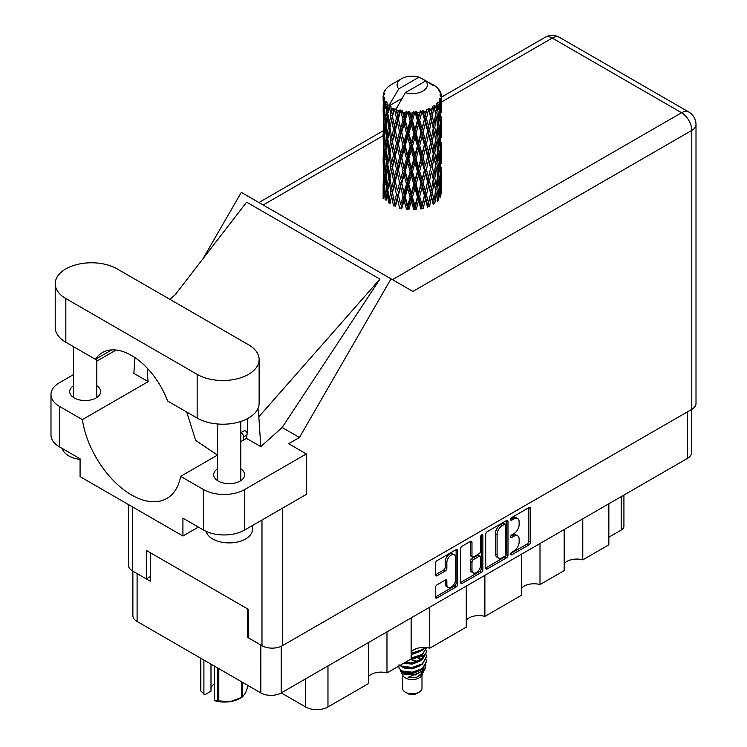 <?xml version="1.0" encoding="UTF-8"?>
<svg xmlns="http://www.w3.org/2000/svg" width="747" height="747" viewBox="0 0 747 747"><rect width="100%" height="100%" fill="white"/><g stroke="black" fill="none" stroke-linecap="round" stroke-linejoin="round"><path stroke-width="1.12" d="M454.232 554.797L452.589 553.854A6.107 3.53 120 0 0 449.535 554.153A6.107 3.53 120 0 0 445.212 561.632L446.855 562.584A6.107 3.53 120 0 1 451.179 555.105A6.107 3.53 120 0 1 454.232 554.797A6.107 3.53 120 0 1 455.502 557.598L455.502 579.7A6.107 3.53 120 0 1 452.831 585.844A6.107 3.53 120 0 1 448.125 587.487A6.107 3.53 120 0 1 446.855 584.686L446.855 581.007A2.288 1.317 120 0 0 446.389 579.961A2.288 1.317 120 0 0 445.24 580.074L437.088 584.78A2.288 1.317 120 0 0 435.473 587.581L435.473 596.993A2.288 1.317 120 0 0 435.949 598.039A2.288 1.317 120 0 0 437.088 597.927L456.146 586.927A2.288 1.317 120 0 0 457.762 584.126L457.762 550.558A2.288 1.317 120 0 0 457.285 549.512A2.288 1.317 120 0 0 456.146 549.624L437.088 560.623A2.288 1.317 120 0 0 435.473 563.425L435.473 574.798A2.288 1.317 120 0 0 435.949 575.844A2.288 1.317 120 0 0 437.088 575.732L445.24 571.025A2.288 1.317 120 0 0 446.855 568.224L446.855 562.584M481.75 534.843L482.879 535.496A1.597 0.924 120 0 0 482.543 534.768A1.597 0.924 120 0 0 481.75 534.843A1.597 0.924 120 0 0 480.62 536.804L480.62 550.978A2.288 1.317 120 0 1 479.004 553.77L473.589 556.898A2.288 1.317 120 0 1 472.449 557.01A2.288 1.317 120 0 1 471.973 555.964L471.973 542.35A2.288 1.317 120 0 0 471.497 541.304A2.288 1.317 120 0 0 470.358 541.416L471.973 542.35M485.699 534.422L485.699 567.991A2.288 1.317 120 0 0 486.176 569.037A2.288 1.317 120 0 0 487.315 568.925L506.382 557.925A2.288 1.317 120 0 0 507.988 555.124L507.988 521.555A2.288 1.317 120 0 0 507.521 520.51A2.288 1.317 120 0 0 506.382 520.622L487.315 531.631A2.288 1.317 120 0 0 485.699 534.422M691.573 409.459L691.573 452.561A14.426 8.329 180 0 1 687.343 458.453L281.236 692.917L305.588 706.97L305.588 678.855M513.964 550.931L511.751 552.21A1.597 0.924 120 0 0 510.705 553.62A1.597 0.924 120 0 0 510.948 554.9A1.597 0.924 120 0 0 511.751 554.825L528.913 544.918A2.288 1.317 120 0 0 530.519 542.117L530.519 508.548A2.288 1.317 120 0 0 530.053 507.502A2.288 1.317 120 0 0 528.913 507.615L511.751 517.522A1.597 0.924 120 0 0 510.705 518.932A1.597 0.924 120 0 0 510.948 520.211A1.597 0.924 120 0 0 511.751 520.136L513.964 518.848A7.311 4.221 120 0 1 517.624 518.493A7.311 4.221 120 0 1 519.137 521.836L519.137 524.637A7.311 4.221 120 0 1 513.964 533.582L511.751 534.871A1.597 0.924 120 0 0 510.705 536.281A1.597 0.924 120 0 0 510.948 537.56A1.597 0.924 120 0 0 511.751 537.476L513.964 536.197A7.311 4.221 120 0 1 517.624 535.832A7.311 4.221 120 0 1 519.137 539.185L519.137 541.977A7.311 4.221 120 0 1 513.964 550.931M481.264 572.426L462.206 583.426A2.288 1.317 120 0 1 461.058 583.538A2.288 1.317 120 0 1 460.591 582.492L479.621 571.474L481.264 572.426A2.288 1.317 120 0 0 482.879 569.625L482.879 535.496M462.206 583.426L460.591 582.492L460.591 548.924A2.288 1.317 120 0 1 462.206 546.132L470.358 541.416M429.749 607.171L429.749 648.209L466.259 627.135L466.259 586.087M386.974 631.869L386.974 672.907L411.139 658.957L411.139 617.918M582.781 518.82L582.781 559.858L608.852 544.806L608.852 503.767M539.997 543.517L539.997 584.556L564.172 570.605L564.172 529.567M484.878 575.339L484.878 616.387L521.387 595.303L521.387 554.265M281.236 646.295L281.236 692.917A14.426 8.329 180 0 1 260.834 692.917L137.093 621.476A14.426 8.329 180 0 1 132.863 615.584L132.863 571.147M248.331 637.051L247.668 637.434L260.834 645.034A14.426 8.329 0 0 0 260.852 645.044L260.834 692.917M247.668 637.434L247.668 608.926M137.075 573.575A14.426 8.329 0 0 0 137.093 573.593L150.259 581.194L150.259 552.687M623.922 495.065L623.922 526.28A9.309 5.378 180 0 1 621.196 530.081L608.852 537.205M327.97 665.932L327.97 706.97L368.355 683.654L368.355 642.616M411.139 652.01A13.96 8.058 180 0 1 429.749 648.209M368.355 676.707A13.96 8.058 180 0 1 386.974 672.907M327.97 706.97A15.827 9.132 180 0 1 305.588 706.97M564.172 563.658A13.96 8.058 180 0 1 582.781 559.858M521.387 588.356A13.96 8.058 180 0 1 539.997 584.556M466.259 620.187A13.96 8.058 180 0 1 484.878 616.387M517.624 535.832L515.981 534.889A7.311 4.221 120 0 0 512.321 535.244L513.964 536.197M510.743 536.159L512.321 535.244M517.624 518.493L515.981 517.54A7.311 4.221 120 0 0 512.321 517.904L513.964 518.848M510.743 518.82L512.321 517.904M510.743 553.508L527.261 543.965A2.288 1.317 120 0 0 528.876 541.164L528.876 507.633M485.699 567.963L504.729 556.973A2.288 1.317 120 0 0 506.345 554.181L506.345 520.64M504.598 556.338A1.597 0.924 120 0 0 505.728 554.377L505.728 524.917A1.597 0.924 120 0 0 505.402 524.179A1.597 0.924 120 0 0 504.598 524.263L502.255 525.617A7.311 4.221 120 0 0 497.091 534.563L497.091 554.704A7.311 4.221 120 0 0 498.604 558.056A7.311 4.221 120 0 0 502.255 557.692L504.598 556.338M505.402 524.179L503.758 523.227A1.597 0.924 120 0 0 502.955 523.311L504.598 524.263M498.604 558.056L496.96 557.103A7.311 4.221 120 0 1 495.448 553.76L495.448 533.61A7.311 4.221 120 0 1 500.611 524.665L502.955 523.311M470.33 541.435L470.33 555.012A2.288 1.317 120 0 0 470.806 556.057L472.449 557.01M481.236 535.282L481.236 568.682L482.879 569.625M471.973 570.092A6.107 3.53 120 0 0 473.243 572.893A6.107 3.53 120 0 0 477.949 571.25A6.107 3.53 120 0 0 480.62 565.106L480.62 557.318A2.288 1.317 120 0 0 480.144 556.272A2.288 1.317 120 0 0 479.004 556.384L473.589 559.512A2.288 1.317 120 0 0 471.973 562.304L471.973 570.092L470.33 569.139A6.107 3.53 120 0 0 471.59 571.941L473.243 572.893M480.144 556.272L478.5 555.32A2.288 1.317 120 0 0 477.352 555.432L479.004 556.384M470.33 569.139L470.33 561.361A2.288 1.317 120 0 1 471.945 558.56L477.352 555.432M479.621 571.474A2.288 1.317 120 0 0 481.236 568.682M448.125 587.487L446.482 586.535A6.107 3.53 120 0 1 445.212 583.734L445.212 580.092M435.473 574.77L443.597 570.073A2.288 1.317 120 0 0 445.212 567.281L445.212 561.632M435.473 596.965L454.503 585.975A2.288 1.317 120 0 0 456.118 583.174L456.118 549.643M117.186 268.92A36.304 20.963 0 0 0 65.839 268.92A36.304 20.963 0 0 0 55.213 283.739A36.304 20.963 0 0 0 65.839 298.557L197.152 374.368A36.304 20.963 0 0 0 236.715 378.916A36.304 20.963 0 0 0 259.125 359.55A36.304 20.963 0 0 0 248.49 344.731L117.186 268.92M252.43 525.524L252.43 529.464A23.269 13.437 180 0 1 245.614 538.961A23.269 13.437 180 0 1 221.812 542.21A23.269 13.437 180 0 1 206.125 531.378M80.078 459.442A23.269 13.437 180 0 1 62.197 448.461M217.526 468.845A15.472 8.936 0 0 0 213.679 474.737A15.472 8.936 0 0 0 223.232 482.992A15.472 8.936 0 0 0 240.104 481.059A15.472 8.936 0 0 0 244.633 474.737A15.472 8.936 0 0 0 240.795 468.845M73.542 385.723A15.472 8.936 0 0 0 69.704 391.615A15.472 8.936 0 0 0 79.257 399.869A15.472 8.936 0 0 0 96.12 397.927A15.472 8.936 0 0 0 100.649 391.615A15.472 8.936 0 0 0 96.811 385.723M55.213 283.739L55.213 327.438A36.304 20.963 0 0 0 65.839 342.257L95.411 359.326A58.173 33.587 -120 0 1 102.414 352.584A58.173 33.587 -120 0 1 167.589 400.999L197.152 418.068A36.304 20.963 0 0 0 236.715 422.615A36.304 20.963 0 0 0 259.125 403.249L259.125 359.55M203.492 489.556A29.086 16.798 0 0 0 244.624 489.556L306.335 453.933L306.335 494.402L244.624 530.034A29.086 16.798 180 0 1 203.492 530.034L203.492 489.556L180.634 476.362L217.526 455.063M198.385 527.083L182.922 536.019L182.922 518.157L203.492 530.034M73.542 374.583L59.508 382.679A29.086 16.798 0 0 0 50.992 394.556A29.086 16.798 0 0 0 59.508 406.433L59.508 446.902L80.078 458.779L80.078 476.642L182.922 536.019M59.508 446.902A29.086 16.798 180 0 1 50.992 435.025L50.992 394.556M691.787 409.337L691.787 130.408A14.426 8.329 180 0 0 696.008 124.516L696.008 403.445A14.426 8.329 180 0 1 691.787 409.337L282.385 645.697A14.426 8.329 180 0 1 261.982 645.697L248.331 637.807L248.331 609.309L146.309 550.408L146.309 578.906L132.649 571.025A14.426 8.329 180 0 1 128.428 565.134L128.428 504.552M306.335 453.933L288.641 443.718L299.435 437.49L391.036 278.827L412.708 291.339M203.063 258.611L241.3 192.371L391.036 278.827M116.074 350.026L96.811 361.146M134.964 357.636L133.844 373.351L148.186 381.624L82.366 419.627L59.508 406.433M299.435 437.49L282.151 427.517L260.787 446.641L246.454 438.368L240.795 441.636M174.873 295.14L246.622 202.166L379.906 279.117L258.835 416.798L260.787 446.641M282.151 427.517L379.906 279.117M146.309 578.906L150.259 576.628M82.366 419.627A70.741 40.842 -120 0 0 116.793 483.888A70.741 40.842 -120 0 0 166.87 498.436A70.741 40.842 -120 0 0 180.634 476.362M186.713 412.045L195.649 440.375L217.452 455.11M247.341 418.703L247.341 428.05A70.741 40.842 60 0 1 246.454 438.368M258.835 416.798A87.268 50.385 -120 0 0 257.939 408.562M148.186 381.624A70.741 40.842 60 0 1 147.299 370.288L147.299 368.224M111.751 349.895L95.411 359.326M243.634 439.992L243.634 436.836A2.913 1.681 -120 0 0 240.795 432.999M247.154 432.858A2.913 1.681 -120 0 0 244.073 430.851L240.795 432.746M402.446 674.756L402.446 688.164A9.776 5.64 0 0 0 405.304 692.152L407.778 693.58A6.284 3.623 0 0 0 416.658 693.58L419.132 692.152A9.776 5.64 0 0 0 421.99 688.164L421.99 674.756M407.778 693.58L405.304 692.152A9.776 5.64 0 0 0 419.132 692.152M400.439 670.358L402.876 675.568A9.776 5.64 0 0 0 405.304 677.903A9.776 5.64 0 0 0 421.56 675.568L423.708 671.338M421.663 672.459A9.776 5.64 0 0 0 420.057 670.545M400.794 671.656L403.557 674.037L415.659 674.924L425.155 668.808L424.371 670.274L408.17 677.342L416.621 677.258L423.288 672.309M425.23 666.137L424.856 669.172M425.155 668.808L425.874 664.877M402.185 670.993A14.193 8.198 0 0 0 406.788 672.767L402.465 671.609L398.935 668.145L402.185 670.993L412.213 672.207L422.251 668.621L426.416 661.637L426.079 659.554M399.001 664.653L398.935 668.145M406.788 672.767L412.213 672.804L422.251 669.209L426.406 661.935M399.85 665.474L402.185 666.838L412.213 668.051L422.251 664.466L426.406 657.183M400.299 665.213L402.185 666.24L412.213 667.454L422.251 663.868L426.416 656.884L426.079 654.811M404.416 662.841L412.213 663.299L422.251 659.713L426.406 652.43M405.154 662.412L412.213 662.71L422.251 659.115L426.416 652.14L426.079 650.058M411.139 658.639L422.251 654.96L426.406 647.686M411.139 658.042L422.251 654.372L426.416 647.976M411.139 653.886L422.251 650.217L425.015 647.453M411.139 653.298L422.251 649.619L424.585 647.434M421.943 659.181L420.169 658.126M391.652 111.901L390.905 107.727A29.086 16.798 0 0 0 391.652 108.175A29.086 16.798 0 0 0 392.418 108.604L391.652 111.901L392.474 115.393L391.652 119.837L393.501 129.586L391.652 137.355L389.953 127.532L394.155 109.464L394.024 108.53L392.418 108.604M389.953 127.532L391.652 119.837M391.652 162.809L389.953 152.995L392.474 140.847L391.652 145.301L393.501 155.049L391.652 162.809L392.474 166.32L391.652 170.774L393.501 180.494L391.652 188.281L389.953 178.449L394.388 159.428L396.442 169.027L394.388 176.946L392.474 167.244M389.953 152.995L391.652 145.301M389.953 178.449L391.652 170.774M391.652 196.228L389.953 203.912L392.474 191.783L391.652 196.228L393.501 205.957L395.107 205.845L392.474 192.717L394.388 184.882L396.442 194.491L394.388 202.4M383.23 94.897A29.086 16.798 0 0 1 383.286 94.542L384.546 93.188L383.613 93.244A29.086 16.798 0 0 1 384.079 92.04L385.583 90.499L384.752 90.779A29.086 16.798 0 0 1 384.957 90.443L385.835 89.229A29.086 16.798 0 0 1 386.806 88.127L387.992 87.007A29.086 16.798 0 0 1 388.328 86.717L389.71 85.662A29.086 16.798 0 0 1 391.12 84.738L401.522 78.724A15.127 8.731 0 0 0 398.749 88.874L389.439 104.729L387.74 105.374L387.179 108.576L387.058 102.339L385.648 103.133L386.619 111.975L385.517 119.417L384.621 109.314L386.162 101.153L384.602 101.573L384.285 104.711L384.005 100.387L384.836 98.511L383.538 99.099L383.986 108.044L383.491 115.374L383.444 98.753L384.481 97.231L383.202 97.446L383.146 100.556L383.127 96.214L384.332 94.477L383.23 94.897L383.211 96.092M383.127 96.214A29.086 16.798 0 0 0 383.127 96.298A29.086 16.798 0 0 0 383.202 97.446M384.005 100.387A29.086 16.798 0 0 0 384.602 101.573M386.657 104.309A29.086 16.798 0 0 0 387.74 105.374M430.963 84.346L430.879 83.412A29.086 16.798 0 0 0 429.226 82.674L419.104 77.128A15.127 8.731 0 0 0 401.522 78.724M441.253 188.73L441.29 171.072M439.469 196.62L440.833 196.125L441.178 185.928L441.309 193.24M440.954 185.2L441.178 185.928M433.073 84.934L432.999 84.551A29.086 16.798 0 0 0 432.569 84.299L431.962 84.318M441.253 163.276L441.29 145.628M441.309 167.767L441.178 177.982L441.309 167.767M441.047 182.613L440.609 192.791L439.955 185.443L440.609 175.284L441.047 182.613M438.134 196.75L436.902 189.271L438.134 179.243L439.18 186.685L438.134 196.75L437.098 200.42L438.638 200.14L439.591 190.037L440.338 197.404M439.049 188.048L439.591 190.037M440.067 194.547L440.609 192.791M439.955 185.443L438.489 185.844M440.207 173.892L440.609 175.284M440.861 179.019L441.178 177.982M440.833 170.661L439.469 171.156M440.954 159.737L441.178 160.474M437.453 88.221L437.406 87.903A29.086 16.798 0 0 0 437.098 87.595L435.837 86.503A29.086 16.798 0 0 0 435.809 86.475A29.086 16.798 0 0 0 434.53 85.522L434.1 85.513M432.999 84.551L432.924 85.475M401.914 98.445L389.262 105.747L389.439 104.729M389.047 106.457A29.086 16.798 0 0 0 389.42 106.728L390.858 115.393L389.234 123.04L387.777 113.105L389.262 105.747M390.905 107.727L391.026 106.802L389.42 106.728M394.155 109.464A29.086 16.798 0 0 0 394.631 109.678L396.442 118.101L394.388 126.019L392.474 116.327M435.809 86.475L425.687 80.919L405.332 92.675L395.845 109.548L394.631 109.678M441.253 137.821L441.29 120.183M441.309 142.322L441.178 152.519L441.309 142.322M441.047 157.15L440.609 167.337L439.955 159.979L440.609 149.82L441.047 157.15M440.338 171.941L439.591 182.091L438.638 174.667L439.591 164.583L440.338 171.941M394.874 204.706L395.303 206.77L397.413 198.805L399.626 208.245L401.13 207.899L401.718 208.768L404.099 200.476L406.545 209.58L407.853 209.029L408.796 209.786L411.308 201.139L413.819 209.87L414.846 209.16L416.088 209.748L418.563 200.738L420.991 209.113L421.682 208.273L423.138 208.674L425.426 199.318L427.611 207.358L427.91 206.443L429.497 206.611L431.458 196.947L433.269 204.697L433.167 203.763L434.773 203.707L436.276 193.79L437.602 201.307M437.406 87.903L438.47 89.07A29.086 16.798 0 0 1 439.32 90.2L438.694 90.228L440.067 91.442A29.086 16.798 0 0 1 440.235 91.778L439.329 91.479L440.758 93.067A29.086 16.798 0 0 1 441.094 94.281L440.067 94.197L441.281 95.597A29.086 16.798 0 0 1 441.3 95.943L440.142 95.495L441.262 97.269L441.178 101.601L441.057 98.492L439.694 98.231L440.674 99.79L441.047 106.233L440.609 116.411L439.955 109.062L440.534 100.135L439.199 99.5L439.927 101.405L439.591 105.71L439.208 102.563L437.593 102.087L439.18 110.304L438.134 120.37L436.902 112.881L437.994 104.076L436.565 103.245L436.276 109.464L435.66 106.242L433.895 105.514L434.418 108.1L433.895 105.514M405.332 92.675A15.127 8.731 0 0 0 422.914 91.078A15.127 8.731 0 0 0 425.687 80.919M396.498 110.435A29.086 16.798 0 0 0 398.338 111.06L397.413 114.478L396.022 108.53M400.392 111.639A29.086 16.798 0 0 0 400.943 111.779L403.016 119.931L400.663 128.157L398.403 118.773L400.392 111.639L400.103 109.874L398.338 111.06M403.081 112.246A29.086 16.798 0 0 0 405.135 112.592L404.099 116.149L402.166 110.388L400.943 111.779M407.367 112.862A29.086 16.798 0 0 0 407.965 112.909L410.168 120.753L407.666 129.334L405.201 120.295L407.367 112.862L406.742 111.154L405.135 112.592M410.234 113.058A29.086 16.798 0 0 0 412.372 113.096L411.308 116.812L410.234 113.058L408.964 111.359L407.965 112.909M414.65 113.03A29.086 16.798 0 0 0 415.257 113.002L417.442 120.519L414.958 129.464L412.447 120.79L414.65 113.03L413.726 111.443L412.372 113.096M417.517 112.816A29.086 16.798 0 0 0 419.599 112.545L418.563 116.411L417.517 112.816L415.967 111.322L415.257 113.002M421.784 112.162A29.086 16.798 0 0 0 422.354 112.041L424.399 119.249L422.074 128.549L419.674 120.23L421.784 112.162L420.608 110.724L419.599 112.545M424.464 111.536A29.086 16.798 0 0 0 426.369 110.976L425.426 114.991L424.464 111.536L422.727 110.285L422.354 112.041M428.32 110.285A29.086 16.798 0 0 0 428.815 110.089L430.58 117.018L428.573 126.635L426.434 118.652L428.32 110.285L426.967 109.034L426.369 110.976M430.636 109.295A29.086 16.798 0 0 0 432.242 108.483L431.458 112.62L430.636 109.295L428.834 108.306L428.815 110.089M433.839 107.54A29.086 16.798 0 0 0 434.24 107.269L435.613 113.974L434.035 123.853L432.298 116.149L433.839 107.54L432.401 106.494L432.242 108.483M435.66 106.242A29.086 16.798 0 0 0 436.864 105.224M439.208 102.563A29.086 16.798 0 0 0 439.927 101.405M441.057 98.492A29.086 16.798 0 0 0 441.262 97.269M435.576 190.653L436.276 193.79M436.902 189.271L435.314 189.449L436.276 185.844L434.773 178.244L436.276 168.336L437.602 175.844L436.276 185.844M437.499 176.656L438.134 179.243M438.881 184.444L439.591 182.091M438.638 174.667L437.098 174.957L438.134 171.296L436.902 163.808L438.134 153.779L439.18 161.221L438.134 171.296M439.049 162.585L439.591 164.583M440.067 169.083L440.609 167.337M439.955 159.979L438.489 160.381M440.207 148.429L440.609 149.82M440.861 153.555L441.178 152.519M440.833 145.207L439.469 145.712M440.954 134.273L441.178 135.011M440.282 92.525L440.235 91.778M439.255 90.723L439.32 90.2M441.253 112.349L441.3 95.943M441.309 116.859L441.178 127.055L441.309 116.859M441.047 131.687L440.609 141.874L439.955 134.516L440.609 124.366L441.047 131.687M440.338 146.496L439.591 156.627L438.638 149.223L439.591 139.119L440.338 146.496M435.613 190.364L434.035 200.233L432.298 192.53L434.035 182.726L435.613 190.364M432.298 192.53L430.683 192.474L433.167 203.763L434.035 200.233M430.58 193.408L428.573 203.016L426.434 195.032L428.573 185.508L431.458 196.947M434.773 178.244L433.167 178.3L434.054 182.735L433.167 178.3L434.035 174.779L432.298 167.067L434.035 157.262L434.418 159.036L435.613 164.891L434.035 174.779M435.576 165.19L436.276 168.336M436.902 163.808L435.314 163.976L436.276 160.372L434.773 152.79L436.276 142.864L437.602 150.399L436.276 160.372M437.499 151.211L438.134 153.779M438.881 158.971L439.591 156.627M438.638 149.223L437.098 149.512L438.134 145.842L436.902 138.335L438.134 128.335L439.18 135.749L438.134 145.842M439.049 137.112L439.591 139.119M440.067 143.629L440.609 141.874M439.955 134.516L438.489 134.908M440.207 122.975L440.609 124.366M440.861 128.092L441.178 127.055M440.833 119.744L439.469 120.248M440.954 108.81L441.178 109.548M441.047 95.327L441.094 94.281M440.338 121.033L439.591 131.164L438.638 123.759L439.591 113.656L440.338 121.033M433.269 179.233L431.458 189L429.497 181.148L431.458 171.493L433.269 179.233L431.458 171.493M426.434 195.032L424.894 194.743L427.91 206.443L428.573 203.016M424.399 195.63L422.074 204.93L419.674 196.62L422.074 187.422L424.399 195.63L424.894 194.743L425.426 199.318M429.497 181.148L427.91 180.97L430.683 192.474L431.458 189M427.611 181.885L425.426 191.372L423.138 183.202L425.426 173.864L427.611 181.885L427.91 180.97L428.573 185.508M432.298 167.067L430.683 167.011L431.458 163.537L429.497 155.703L431.458 146.029L433.269 153.779L431.458 163.537M434.773 152.79L433.167 152.855L434.418 159.036M433.269 153.779L434.035 157.262M435.576 139.726L436.276 142.864M436.902 138.335L435.314 138.512L436.276 134.918L434.773 127.335L436.276 117.4L437.602 124.936L436.276 134.918M437.499 125.748L438.134 128.335M438.881 133.508L439.591 131.164M438.638 123.759L437.098 124.049L438.134 120.37M439.049 111.658L439.591 113.656M440.067 118.166L440.609 116.411M439.955 109.062L438.489 109.454M440.861 102.638L441.178 101.601M435.613 139.428L434.035 149.325L432.298 141.603L434.035 131.808L435.613 139.428M430.58 167.935L428.573 177.562L426.434 169.569L428.573 160.045L430.58 167.935L427.91 155.525L428.573 160.045M419.674 196.62L418.311 196.116L421.682 208.273L422.074 204.93M417.442 196.9L414.958 205.845L412.447 197.18L414.958 188.337L417.442 196.9L418.311 196.116L418.563 200.738M423.138 183.202L421.682 182.81L424.894 194.743L425.426 191.372M420.991 183.65L418.563 192.791L416.088 184.285L418.563 175.284L420.991 183.65L421.682 182.81L422.074 187.422M426.434 169.569L424.894 169.28L427.91 180.97L428.573 177.562M424.399 170.167L422.074 179.476L419.674 171.147L422.074 161.959L424.399 170.167L424.894 169.28L425.426 173.864M429.497 155.703L427.91 155.525L428.573 152.108L426.434 144.106L428.573 134.6L430.58 142.472L428.573 152.108M432.298 141.603L430.683 141.538L433.167 152.855L434.035 149.325M430.58 142.472L431.458 146.029M434.773 127.335L433.167 127.392L434.418 133.592M433.269 128.316L431.458 138.074L429.497 130.239L431.458 120.556L434.035 131.808M435.576 114.272L436.276 117.4M436.902 112.881L435.314 113.058L436.276 109.464M438.881 108.063L439.591 105.71M427.611 156.44L425.426 165.899L423.138 157.757L425.426 148.392L427.611 156.44L427.91 155.525L425.426 165.899M412.447 197.18L411.345 196.498L414.846 209.16L414.958 205.845M410.168 197.133L407.666 205.714L405.201 196.685L407.666 188.207L410.168 197.133L411.345 196.498L411.308 201.139M416.088 184.285L414.846 183.687L418.311 196.116L418.563 192.791M413.819 184.406L411.308 193.193L408.796 184.322L411.308 175.685L413.819 184.406L414.846 183.687L414.958 188.337M419.674 171.147L418.311 170.652L421.682 182.81L422.074 179.476M417.442 171.436L414.958 180.391L412.447 171.707L414.958 162.874L417.442 171.436L418.311 170.652L418.563 175.284M423.138 157.757L421.682 157.356L424.894 169.28L414.846 209.16M420.991 158.205L418.563 167.328L416.088 158.831L418.563 149.82L420.991 158.205L421.682 157.356L422.074 161.959M426.434 144.106L424.894 143.816L427.91 155.525L429.432 148.083M424.399 144.703L422.074 154.013L419.674 145.684L422.074 136.505L424.399 144.703L424.894 143.816L425.426 148.392M429.497 130.239L427.91 130.062L430.683 141.538L431.458 138.074M427.611 130.977L425.426 140.445L423.138 132.294L425.426 122.928L427.611 130.977L427.91 130.062L428.573 134.6M432.298 116.149L430.683 116.093L433.167 127.392L434.035 123.853M430.58 117.018L431.458 120.556M405.201 196.685L404.426 195.863L407.853 209.029L407.666 205.714M403.016 196.312L400.663 204.538L398.403 195.163L400.663 187.03L403.016 196.312L404.426 195.863L404.099 200.476M408.796 184.322L407.853 183.566L411.345 196.498L411.308 193.193M406.545 184.107L404.099 192.53L401.718 183.304L404.099 175.022L406.545 184.107L407.853 183.566L407.666 188.207M412.447 171.707L411.345 171.035L414.846 183.687L414.958 180.391M410.168 171.67L407.666 180.26L405.201 171.212L407.666 162.743L410.168 171.67L411.345 171.035L411.308 175.685M416.088 158.831L414.846 158.243L418.311 170.652L418.563 167.328M413.819 158.962L411.308 167.72L408.796 158.868L411.308 150.212L413.819 158.962L414.846 158.243L414.958 162.874M419.674 145.684L418.311 145.179L421.682 157.356L422.074 154.013M417.442 145.973L414.958 154.937L412.447 146.244L414.958 137.429L417.442 145.973L418.311 145.179L418.563 149.82M423.138 132.294L421.682 131.892L424.894 143.816L425.426 140.445M420.991 132.742L418.563 141.865L416.088 133.377L418.563 124.357L420.991 132.742L421.682 131.892L422.074 136.505M426.434 118.652L424.894 118.362L427.91 130.062L428.573 126.635M424.399 119.249L424.894 118.362L425.426 122.928M428.834 108.306L430.683 116.093L431.458 112.62M398.403 195.163L400.663 204.538M396.442 194.491L398.002 194.257L397.413 198.805M401.718 183.304L404.426 195.863L404.099 192.53M399.626 182.782L397.413 190.858L395.303 181.306L397.413 173.351L399.626 182.782L401.13 182.436L400.663 187.03M405.201 171.212L404.426 170.4L407.853 183.566L407.666 180.26M403.016 170.848L400.663 179.084L398.403 169.7L400.663 161.567L403.016 170.848L404.426 170.4L404.099 175.022M408.796 158.868L407.853 158.112L411.345 171.035L411.308 167.72M406.545 158.663L404.099 167.067L401.718 157.85L404.099 149.559L406.545 158.663L407.853 158.112L407.666 162.743M412.447 146.244L411.345 145.562L414.846 158.243L414.958 154.937M410.168 146.197L407.666 154.806L405.201 145.749L407.666 137.289L410.168 146.197L411.345 145.562L411.308 150.212M416.088 133.377L414.846 132.779L418.311 145.179L418.563 141.865M413.819 133.498L411.308 142.266L408.796 133.405L411.308 124.749L413.819 133.498L414.846 132.779L414.958 137.429M419.674 120.23L418.311 119.735L421.682 131.892L422.074 128.549M417.442 120.519L418.311 119.735L418.563 124.357M422.727 110.285L424.894 118.362L425.426 114.991M392.474 192.717L391.652 188.281M395.303 181.306L397.413 190.858M393.501 180.494L395.107 180.382L394.388 184.882M398.403 169.7L400.663 179.084M396.442 169.027L398.002 168.794L397.413 173.351M401.718 157.85L404.426 170.4L404.099 167.067M399.626 157.328L397.413 165.395L395.303 155.852L397.413 147.887L399.626 157.328L401.13 156.982L400.663 161.567M405.201 145.749L404.426 144.927L407.853 158.112L407.666 154.806M403.016 145.376L400.663 153.63L398.403 144.227L400.663 136.122L403.016 145.376L404.426 144.927L404.099 149.559M408.796 133.405L407.853 132.649L411.345 145.562L411.308 142.266M406.545 133.199L404.099 141.603L401.718 132.387L404.099 124.095L406.545 133.199L407.853 132.649L407.666 137.289M412.447 120.79L411.345 120.108L414.846 132.779L414.958 129.464M410.168 120.753L411.345 120.108L411.308 124.749M415.967 111.322L418.311 119.735L418.563 116.411M390.858 191.783L389.234 199.421L387.777 189.495L389.234 181.913L390.858 191.783L392.474 191.783L395.107 180.382L394.388 176.946M385.994 200.373L387.179 192.903L388.552 202.867L390.149 202.988L389.234 199.421M387.852 190.046L387.179 192.903M389.962 178.496L389.234 181.913M394.883 179.271L395.107 180.382L398.002 168.794L397.413 165.395M395.303 155.852L398.002 168.794L401.13 156.982L400.663 153.63M393.501 155.049L395.107 154.928L394.388 159.428M398.403 144.227L401.13 156.982L404.426 144.927L404.099 141.603M396.442 143.555L394.388 151.482L392.474 141.781L394.388 133.974L396.442 143.555L398.002 143.321L397.413 147.887M401.718 132.387L404.426 144.927L407.853 132.649L407.666 129.334M399.626 131.864L397.413 139.932L395.303 130.389L397.413 122.415L399.626 131.864L401.13 131.528L400.663 136.122M405.201 120.295L404.426 119.483L407.853 132.649L411.345 120.108L411.308 116.812M403.016 119.931L404.426 119.483L404.099 124.095M408.964 111.359L411.345 120.108L413.726 111.443M390.858 166.32L389.234 173.967L387.777 164.023L389.234 156.45L390.858 166.32L392.474 166.32L395.107 154.928L394.388 151.482M388.552 177.403L387.179 184.957L385.994 174.91L387.179 167.449L388.552 177.403L390.149 177.525L389.234 173.967M386.619 188.356L385.517 195.798L384.621 185.695L385.517 178.29L386.619 188.356L388.179 188.589L387.179 184.957M383.687 196.377L384.285 189.038L385.088 199.169L386.591 199.505M384.752 187.338L384.285 189.038M386.292 198.413L385.517 195.798M386.115 175.993L385.517 178.29M387.861 164.583L387.179 167.449M389.962 153.042L389.234 156.45M394.883 153.807L395.107 154.928L398.002 143.321L397.413 139.932M392.474 141.781L391.652 137.355M395.303 130.389L398.002 143.321L401.13 131.528L400.663 128.157M393.501 129.586L395.107 129.464L394.388 133.974M398.403 118.773L401.13 131.528L404.426 119.483L404.099 116.149M396.442 118.101L398.002 117.877L397.413 122.415M402.166 110.388L404.426 119.483L406.742 111.154M390.858 140.847L389.234 148.504L387.777 138.559L389.234 130.996L390.858 140.847L392.474 140.847L395.107 129.464L394.388 126.019M388.552 151.958L387.179 159.484L385.994 149.456L387.179 141.977L388.552 151.958L390.149 152.071L389.234 148.504M386.619 162.893L385.517 170.344L384.621 160.231L385.517 152.827L386.619 162.893L388.179 163.126L387.179 159.484M385.088 173.696L384.285 181.091L383.687 170.914L384.285 163.584L385.088 173.696L386.591 174.042M383.986 184.434L383.491 191.755L383.491 174.247L383.986 184.434L385.405 184.882M383.127 198.683L383.146 184.882L383.762 195.266M383.921 193.165L383.491 191.755M383.799 173.173L383.491 174.247M384.91 183.155L384.285 181.091M384.761 161.884L384.285 163.584M386.292 172.949L385.517 170.344M386.115 150.539L385.517 152.827M387.861 139.11L387.179 141.977M389.962 127.578L389.234 130.996M394.874 128.325L395.107 129.464L398.002 117.877L397.413 114.478M396.041 108.642L398.002 117.877L400.103 109.874M388.552 126.495L387.179 134.03L385.994 123.993L387.179 116.513L388.552 126.495L390.149 126.607L389.234 123.04M386.619 137.42L385.517 144.881L384.621 134.759L385.517 127.373L386.619 137.42L388.179 137.653L387.179 134.03M385.088 148.251L384.285 155.619L383.687 145.469L384.285 138.111L385.088 148.251L386.591 148.597M383.986 158.962L383.491 166.301L383.491 148.784L383.986 158.962L385.405 159.41M383.332 169.616L383.146 159.428L383.762 169.793M383.332 177.543L383.183 184.752M383.921 167.711L383.491 166.301M383.799 147.719L383.491 148.784M384.91 157.682L384.285 155.619M384.761 136.412L384.285 138.111M386.292 147.495L385.517 144.881M386.115 125.085L385.517 127.373M387.852 113.656L387.179 116.513M390.858 115.393L392.474 115.393L394.024 108.53M385.088 122.788L384.285 130.165L383.687 120.006L384.285 112.648L385.088 122.788L386.591 123.134M383.986 133.498L383.491 140.838L383.491 123.33L383.986 133.498L385.405 133.946M383.332 144.162L383.146 133.956L383.762 144.348M383.332 152.071L383.183 159.298M383.921 142.257L383.491 140.838M383.799 122.265L383.491 123.33M384.91 132.219L384.285 130.165M384.752 110.948L384.285 112.648M386.292 122.032L385.517 119.417M419.104 77.128L398.749 88.874M386.619 111.975L388.179 112.199L387.179 108.576M383.332 118.698L383.146 108.492L383.762 118.885M383.332 126.616L383.183 133.825M383.921 116.784L383.491 115.374M383.986 108.044L385.405 108.492M384.91 106.774L384.285 104.711M383.332 101.162L383.183 108.362M383.613 93.244L383.669 94.131M384.752 90.779L384.696 91.395M416.621 677.258L420.029 675.353L422.26 672.963M422.97 671.469L423.26 668.406M423.232 669.06L423.147 668.509M417.694 662.524L417.125 662.262M402.035 666.772L404.407 668.229L412.213 668.901L420.169 665.736M422.457 657.183L421.299 655.595M410.075 659.573L412.213 659.405L420.169 656.239M414.426 649.479L417.956 648.144M421.906 672.291L423.26 668.462M417.853 661.422L410.467 659.554M422.755 656.594L421.943 655.184M401.83 671.301L404.407 672.972L412.213 673.654L420.169 670.489M420.935 659.974L417.125 657.509M403.782 663.205L412.213 664.158L420.169 660.992M421.691 659.508L423.26 655.399M411.139 654.764L420.169 651.487M421.112 658.966L418.497 657.015M420.608 110.724L395.107 205.845M426.967 109.034L418.311 145.179L401.13 207.899M429.422 122.629L421.682 157.356L407.853 209.029M429.422 173.575L421.682 208.273M429.422 199.047L427.91 206.443M218.806 668.649L218.806 700.929A24.782 14.305 180 0 1 217.638 700.751L214.594 700.425L214.594 666.221M217.638 700.751L217.638 667.977M210.99 664.13L210.99 691.199L204.855 694.738L200.859 691.059A24.782 14.305 180 0 1 200.541 690.387L200.541 658.107M214.594 700.425L215.556 700.91A21.756 12.559 180 0 0 230.263 701.629L241.729 697.381L241.729 681.88M218.806 700.929L230.263 701.629A21.756 12.559 180 0 0 240.02 698.38L242.159 697.138A24.782 14.305 180 0 1 241.729 697.381M242.579 682.375L242.579 696.895L245.651 692.749L248.172 685.606M200.859 658.284L200.859 691.059M210.99 687.791A13.96 8.058 180 0 1 214.594 683.888M203.903 660.04L203.903 694.243M687.343 458.453L687.343 411.896M137.093 573.593L137.093 621.476M621.196 530.081L621.196 496.643M510.621 536.822L511.751 537.476M510.621 519.482L511.751 520.136M528.913 507.615L530.519 508.548M528.876 541.164L530.519 542.117M527.261 543.965L528.913 544.918M510.621 554.171L511.751 554.825M506.382 520.622L507.988 521.555M506.345 554.181L507.988 555.124M504.729 556.973L506.382 557.925M485.699 567.991L487.315 568.925M500.611 524.665L502.255 525.617M495.448 533.61L497.091 534.563M495.448 553.76L497.091 554.704M470.33 555.012L471.973 555.964M471.945 558.56L473.589 559.512M470.33 561.361L471.973 562.304M445.24 580.074L446.855 581.007M445.212 583.734L446.855 584.686M445.212 567.281L446.855 568.224M443.597 570.073L445.24 571.025M435.473 574.798L437.088 575.732M456.146 549.624L457.762 550.558M456.118 583.174L457.762 584.126M454.503 585.975L456.146 586.927M435.473 596.993L437.088 597.927M282.385 508.231L282.385 645.697M392.474 279.649L681.581 112.732A14.426 8.329 60 0 1 691.787 130.408L412.876 291.433M696.008 124.516A14.426 14.426 0 0 0 688.799 112.022A14.426 8.329 120 0 0 681.581 112.732L552.248 38.069L441.309 102.115M383.127 135.702L263.14 204.986M261.982 645.697L261.982 520.005M132.649 506.989L132.649 571.025M148.541 369.569L147.299 370.288M244.624 489.556L244.624 530.034M545.039 37.35A14.426 8.329 60 0 1 552.248 38.069A14.426 8.329 120 0 1 559.466 37.35A14.426 14.426 0 0 0 545.039 37.35L441.309 97.241M197.152 418.068L197.152 374.368M65.839 342.257L65.839 298.557M243.634 436.836L246.958 434.913M73.542 346.701L73.542 397.507M217.526 423.988L217.526 480.629M175.975 294.131L169.802 299.295M383.136 130.818L258.91 202.54M688.799 112.022L559.466 37.35M240.795 421.457L240.795 480.629M96.811 358.523L96.811 397.507M426.416 662.234L426.416 661.637M426.416 657.481L426.416 656.884M426.416 652.729L426.416 652.14M441.309 185.947L441.309 174.807M441.309 160.493L441.309 149.335M441.309 135.03L441.309 123.881M441.309 109.557L441.309 98.427M434.418 184.481L434.054 182.735"/></g></svg>
